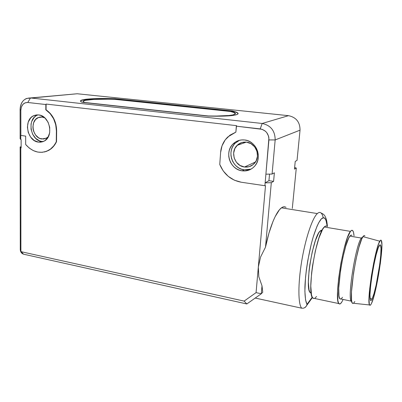 <?xml version="1.0" encoding="UTF-8"?>
<svg xmlns="http://www.w3.org/2000/svg" width="402" height="402" viewBox="0 0 402 402"><rect width="100%" height="100%" fill="white"/><g stroke="black" fill="none" stroke-linecap="round" stroke-linejoin="round"><path stroke-width="0.6" d="M38.1 114.877L37.341 115.173C26.678 119.163 30.436 140.544 41.868 141.489L38.507 142.127C27.014 141.172 23.21 119.63 33.919 115.615L38.652 114.927C49.989 115.625 54.154 136.791 43.919 141.228L38.507 142.127L43.145 141.579M321.69 213.718C320.54 212.045 319.087 212 317.339 213.573C312.359 218.015 305.475 238.376 301.706 261.169C297.902 283.958 298.068 304.118 301.651 308.183L255.205 298.053L301.651 308.183C298.068 304.118 297.902 283.958 301.706 261.169C305.475 238.376 312.359 218.015 317.339 213.573L281.45 207.834C276.199 211.457 269.451 227.577 265.491 247.18L260.576 257.019L258.325 267.054L258.823 276.797L262.003 285.802L262.737 292.244L262.003 285.802L261.285 293.777L262.737 292.244L261.285 293.777L246.818 303.962L244.125 301.098L256.069 292.636L265.501 185.709L264.883 185.724L265.139 182.85L268.943 180.679L269.531 174.101L268.943 180.679L273.596 181.352L268.943 180.679L265.139 182.85L265.903 174.177L272.089 174.051L274.375 172.805L273.596 181.352L271.31 182.689L265.139 182.85L271.31 182.689L265.491 247.18L268.913 233.281L272.983 221.452L275.139 216.658L279.42 209.794L281.45 207.834L283.35 206.884L285.083 206.935M249.938 169.478L247.119 169.961L244.25 169.85L242.155 170.83C230.044 169.654 224.1 152.062 233.1 143.896C236.311 140.841 240.145 139.534 244.602 139.971C256.159 140.846 262.687 157.217 254.933 165.84C251.521 169.744 247.26 171.408 242.155 170.83L244.25 169.85L251.124 169.091M41.888 138.981L46.466 138.137L41.888 138.981C32.607 138.233 29.527 120.886 38.155 117.61L42.029 117.042L44.853 117.932L42.029 117.042L40.25 117.037L38.537 117.454L35.582 119.474L33.612 122.781L32.914 126.871L33.08 129.022L33.582 131.132L35.517 134.921L38.431 137.675L40.12 138.524L43.657 139.017L46.959 137.836L48.356 136.665L46.215 138.268L41.888 138.981M235.406 113.736L235.406 113.736C235.21 113.027 233.592 112.279 230.557 111.495L230.577 111.238C234.22 112.178 235.808 113.052 235.336 113.866L232.959 114.902C228.467 115.861 220.231 116.218 208.251 115.967L84.606 102.465C83.38 101.977 82.887 101.525 83.129 101.098C83.993 99.349 98.058 98.545 114.535 99.088L94.098 99.405L85.531 100.329L83.485 101.018M244.476 167.011L255.491 161.996L244.476 167.011C234.753 166.096 229.919 152.011 237.085 145.388C239.698 142.866 242.823 141.785 246.466 142.152C255.833 142.871 261.044 156.152 254.692 163.071C251.948 166.152 248.547 167.463 244.476 167.011L249.104 166.699L253.205 164.549L256.149 160.865L257.471 156.207L256.953 151.288L254.672 146.881L250.984 143.67L246.466 142.152L241.818 142.539L237.758 144.765L234.889 148.474L233.637 153.092L234.17 157.926L236.411 162.262L240.024 165.448L244.476 167.011M322.148 230.19L320.098 231.044L321.59 231.301L320.098 231.044C312.811 236.964 304.445 289.405 310.269 292.626L311.173 293.033M350.469 231.376C351.393 230.2 352.162 229.974 352.77 230.698C353.403 231.482 353.82 233.195 354.026 235.828L353.524 232.426L352.765 230.693L351.735 230.321L350.469 231.376L324.283 226.994L350.469 231.376L347.398 237.698L344.022 248.923L340.911 263.3L338.625 278.37L337.554 291.48L337.856 300.445L338.494 302.932L339.419 303.977L340.579 303.59L341.926 301.827C340.695 303.912 339.68 304.5 338.881 303.585C333.625 300.214 343.564 238.255 350.469 231.376M343.122 299.45L341.926 301.827L343.122 299.45M327.077 226.416C326.303 225.673 325.374 225.869 324.283 226.994C316.093 233.547 306.329 294.49 312.882 298.108L314.5 298.45M351.931 235.471C351.393 234.833 350.715 235.049 349.891 236.115L361.338 238.059L362.674 237.135L361.338 238.059C355.996 244.22 347.484 296.078 351.052 300.802L351.247 301.138C347.212 298.254 355.82 244.451 361.338 238.059L349.891 236.115C343.871 242.371 335.333 295.797 339.871 298.776L341.012 299.013M362.73 237.044L361.338 238.059M364.916 235.964C364.428 235.265 363.785 235.492 362.991 236.637L379.779 241.2C380.438 240.069 380.945 239.828 381.312 240.466C384.222 244.2 376.579 293.254 371.543 303.319L373.765 296.907L376.192 287.118L380.367 263.315L381.558 252.496L381.89 244.451L381.282 240.416L380.634 240.18L378.744 243.466L376.297 251.466L373.684 263.034L371.342 276.274L369.684 288.907L368.986 298.776L369.332 304.339L369.87 305.249L370.619 304.892L371.543 303.319C370.694 305.138 370.041 305.681 369.574 304.957C366.348 302.344 375.066 247.818 379.779 241.2L362.991 236.637C357.237 243.305 348.122 300.359 352.358 303.163L353.504 303.284M372.121 298.947C371.403 300.465 370.85 300.907 370.458 300.274C367.735 297.892 375.126 251.647 379.171 245.763C379.744 244.768 380.186 244.542 380.503 245.079C383.031 248.124 376.423 290.515 372.121 298.947L370.051 298.525L372.121 298.947L371.332 300.259L370.699 300.53L370.247 299.711L369.966 294.912L370.569 286.475L371.981 275.727L373.971 264.466L376.197 254.607L378.287 247.738L379.91 244.858L380.473 245.024L381.006 248.421L380.729 255.305L379.709 264.601L376.111 285.103L374.021 293.495L372.121 298.947M372.825 270.878L372.473 272.677L372.825 270.878M364.041 235.617L362.991 236.637L361.76 238.964L358.936 247.25L356.026 259.295L353.534 273.119L351.484 291.983L351.554 300.219L352.021 302.505L352.745 303.475M353.69 303.123L354.81 301.495M351.001 235.155L349.891 236.115L348.619 238.301L345.77 246.084L342.911 257.396L340.529 270.39L338.725 288.154L338.971 295.962L339.514 298.153L340.303 299.103M341.308 298.812L342.474 297.314M316.545 296.51L314.962 298.199M313.555 298.525L312.384 297.44L311.51 294.942L310.796 286.028L311.6 273.074L312.55 265.732L315.349 250.928L318.902 238.11L322.585 229.396L324.283 226.994L325.796 226.004M235.296 113.5L233.758 112.515L230.557 111.495L114.53 99.329C98.053 98.786 83.988 99.595 83.124 101.354L83.129 101.098M327.233 226.442L325.932 220.015L324.937 218.341L323.821 217.693L321.444 218.794L318.67 222.798L317.002 226.301L313.228 236.909L311.279 243.989L307.776 260.581L306.455 269.239L305.52 277.486L304.877 291.179L305.57 300.003L307.022 304.364L312.233 297.153L307.022 304.364C305.726 302.178 304.781 296.746 304.922 286.943C305.374 272.802 308.917 251.446 313.138 237.21C316.238 227.311 318.982 221.683 321.012 219.251C323.509 216.437 326.203 217.361 327.233 226.442M310.826 292.973L309.791 291.988L309.012 289.782L308.364 282.033L309.037 270.847L309.852 264.526L312.264 251.783L315.359 240.723L318.59 233.155L320.098 231.044L321.444 230.15M239.522 140.278L235.276 143.147C226.336 151.252 232.23 168.694 244.25 169.85L241.431 169.162L238.778 167.925L236.386 166.182L234.341 164.006L232.723 161.473L231.592 158.679L230.984 155.73L230.929 152.74L231.426 149.81L232.467 147.062L233.999 144.589M233.1 143.896L235.276 143.147L238.336 140.856M114.535 99.088L230.577 111.238L230.557 111.495L114.53 99.329L230.577 111.238L233.778 112.253L235.316 113.233L235.064 114.128L232.959 114.902L229.039 115.5L216.392 116.052L208.251 115.967L84.606 102.465L83.154 101.57L83.49 100.766L89.143 99.535L100.178 98.957L114.535 99.088M294.47 169.131L295.229 161.393L297.043 160.398L300.033 130.163L275.169 139.936L272.089 174.051L265.903 174.177L264.883 185.724L265.501 185.709L258.325 267.054L258.823 276.797L262.003 285.802L261.285 293.777L256.069 292.636L261.285 293.777L246.818 303.962L244.125 301.098L21.231 251.722L23.527 254.185L246.818 303.962L23.527 254.185L20.904 251.265L20.803 147.835L21.14 147.886L21.135 139.594L20.793 139.544L20.788 135.384L25.668 136.137L25.663 144.499L25.668 136.137L20.788 135.384L20.793 139.544L21.135 139.594L21.14 147.886L20.803 147.835L20.904 251.265L20.271 249.662C20.467 252.009 21.552 253.516 23.527 254.185C21.552 253.516 20.467 252.009 20.271 249.662L20.145 146.926L20.803 147.835L20.145 146.926L21.14 146.73L20.145 146.926L20.271 249.662L21.231 251.722L244.125 301.098L256.069 292.636L258.325 267.054L260.576 257.019L265.491 247.18L271.31 182.689L273.596 181.352L274.375 172.805L272.089 174.051L275.169 139.936C275.089 130.826 270.757 125.339 262.174 123.474L260.22 128.901C265.958 130.163 268.853 133.841 268.913 139.931L275.169 139.936L300.033 130.163C300.023 122.107 296.179 117.278 288.49 115.67C296.179 117.278 300.023 122.107 300.033 130.163L297.043 160.398L295.229 161.393L294.47 169.131L296.289 168.066L294.47 169.131M301.651 308.183L303.49 308.193L305.153 307.455L306.379 306.108L307.022 304.364L306.379 306.108L304.646 307.771M265.903 174.177L268.913 139.931L275.169 139.936C275.089 130.826 270.757 125.339 262.174 123.474L260.22 128.901L236.321 126.183L235.868 132.127L229.964 135.167L225.231 139.861L222.03 145.8L220.608 152.499L219.758 164.448L223.246 170.966L228.241 176.352L234.386 180.202L241.25 182.227L264.883 185.724L241.25 182.227C231.095 180.287 223.929 174.362 219.758 164.448L220.608 152.499C221.125 146.268 223.557 141.057 227.914 136.861L235.868 132.127L236.527 125.645L46.114 104.073L46.069 109.786L45.808 109.821C52.612 114.701 56.144 121.741 56.396 130.936L56.27 141.735C54.401 145.675 51.768 148.584 48.371 150.464C40.185 154.182 32.617 152.197 25.663 144.499L29.261 148.052L33.346 150.619L37.723 152.067L42.17 152.318L46.466 151.338L50.381 149.172L53.707 145.921L56.521 141.685L56.27 141.735L56.396 130.936L56.652 130.891L56.396 130.936L55.717 124.68L53.582 118.746L50.18 113.645L45.808 109.821L46.114 104.073L45.848 104.535L27.788 102.485L30.472 97.947L262.174 123.474L288.49 115.67L262.174 123.474L30.472 97.947C24.15 98.043 20.693 101.892 20.1 109.5L20.839 110.218L20.864 135.474L20.839 110.218C21.246 105.108 23.557 102.53 27.788 102.485L25.115 102.832L22.864 104.43L21.361 107.022L20.839 110.218L20.1 109.5C20.301 104.017 22.452 100.334 26.557 98.45L77.239 93.756L30.472 97.947L27.788 102.485L45.848 104.535L45.808 109.821L46.069 109.786L46.114 104.073L236.527 125.645L236.321 126.183L262.064 129.303L265.38 131.178L266.722 132.58L268.521 136.047L268.903 137.971L265.903 174.177M41.868 141.489L39.697 140.926L35.713 138.378L32.678 134.278L31.049 129.243L31.06 124.012L31.698 121.57L34.115 117.5L35.808 116.022M33.919 115.615L37.748 115.002M237.919 113.329L236.064 112.253L232.366 111.138L114.992 98.872L92.505 98.902M87.038 99.309L83.078 99.902L80.877 100.661M80.541 100.987L80.541 100.817C81.485 98.912 97.073 98.073 114.997 98.711L114.992 98.872C97.068 98.239 81.485 99.078 80.541 100.987M238.1 113.716L238.1 113.711C237.944 112.897 236.034 112.037 232.366 111.138L232.376 110.967C236.647 112.012 238.527 112.992 238.004 113.907C236.014 115.736 226.06 116.469 208.146 116.113L82.365 102.364C80.877 101.812 80.269 101.299 80.541 100.817M294.636 167.413L296.289 168.066L294.636 167.413M292.299 208.432L296.289 168.066L292.299 208.432M286.023 207.432C284.696 206.457 283.174 206.588 281.45 207.834L317.339 213.573C318.791 212.256 320.037 212.07 321.092 213.02C321.982 213.844 322.69 215.407 323.213 217.703M242.155 170.83L239.316 170.136L236.642 168.88L234.23 167.126L232.17 164.926L230.542 162.373L229.396 159.554L228.783 156.584L228.728 153.564L229.225 150.614L230.271 147.841L231.813 145.348L233.808 143.238L236.18 141.589L238.838 140.464L241.682 139.921L244.602 139.971L247.481 140.625L250.215 141.856L252.687 143.62L254.803 145.851L256.476 148.454L257.642 151.333L258.25 154.368L258.285 157.443L257.737 160.438L256.637 163.232L255.029 165.719L252.979 167.8L250.567 169.398L247.888 170.458L245.044 170.94L242.155 170.83M114.997 98.711L232.376 110.967L114.992 98.872L232.376 110.967L236.074 112.078L237.929 113.153L237.773 114.143L235.527 114.992L231.22 115.65L217.191 116.233L208.146 116.113L82.365 102.364L80.611 101.379L80.882 100.49L83.083 99.736L87.038 99.143L99.204 98.53L114.997 98.711M77.239 93.756L288.49 115.67L77.239 93.756L74.159 94.033M44.326 151.986L48.627 150.408C52.024 148.534 54.657 145.624 56.521 141.685L56.652 130.891C56.401 121.7 52.873 114.665 46.069 109.786L50.436 113.61L53.838 118.711L55.968 124.64L56.652 130.891L56.521 141.685L53.963 145.866L50.637 149.122L46.722 151.283L44.295 151.991M38.507 142.127L34.23 140.504L30.632 137.087L28.24 132.399L27.406 127.127L28.256 122.062L30.683 117.957L32.381 116.469L34.331 115.444L36.446 114.922L38.652 114.927L40.858 115.459L44.949 118.017L48.069 122.208L49.732 127.379L49.687 132.725L47.938 137.414L44.778 140.73L42.813 141.705L40.697 142.177L38.507 142.127M20.135 138.695L20.793 139.544L20.135 138.695L20.1 109.5L20.135 138.695M362.127 237.2L362.493 237.26M372.488 272.566L372.935 269.978M379.774 244.954L380.503 245.079M352.358 303.163L369.574 304.957M351.861 301.982L351.052 300.802M339.871 298.776L351.247 301.138M338.881 303.585L312.882 298.108M310.269 292.626L311.143 292.807M246.28 142.127L237.085 145.388M42.2 117.067L38.155 117.61M327.424 226.472C326.705 218.738 325.972 218.512 325.107 216.356C324.349 214.869 323.007 213.753 321.092 213.02M306.711 305.455L312.434 297.52M48.627 150.408L48.371 150.464"/></g></svg>
